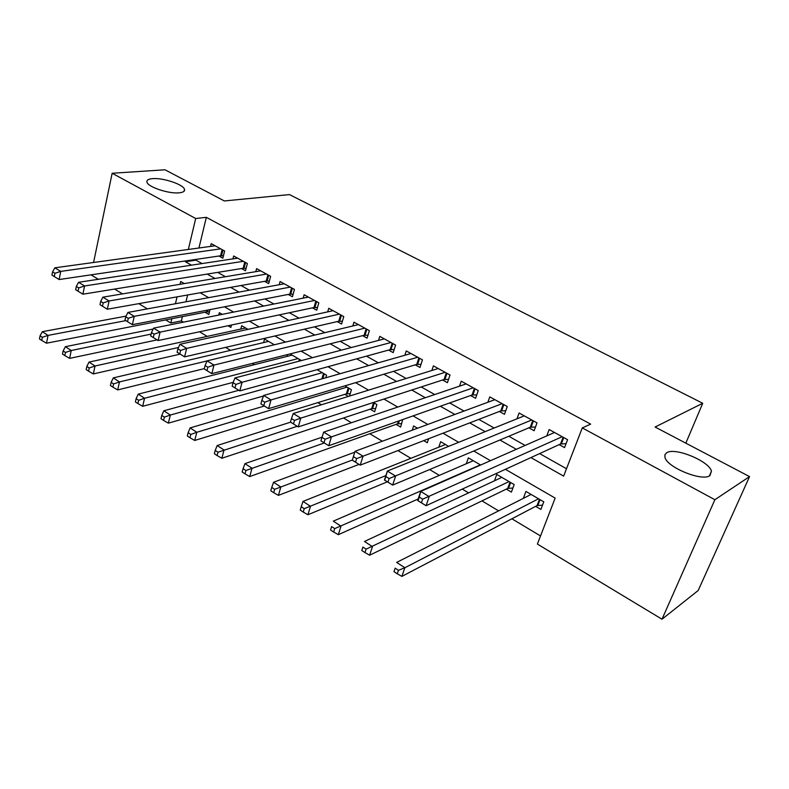 <?xml version="1.0" encoding="UTF-8"?>
<svg xmlns="http://www.w3.org/2000/svg" width="789" height="789" viewBox="0 0 789 789"><rect width="100%" height="100%" fill="white"/><g stroke="black" fill="none" stroke-linecap="round" stroke-linejoin="round"><path stroke-width="1.18" d="M179.182 192.822C168.935 194.025 147.79 186.993 146.941 182.121C146.478 180.168 148.362 179.004 152.583 178.649C163.027 177.624 183.541 184.498 184.508 189.37C184.991 191.254 183.216 192.408 179.182 192.822M709.893 475.659C702.121 481.734 666.932 467.315 664.949 457.354L664.94 454.632L666.794 452.689C675.118 447.116 709.124 461.082 711.461 471.151L709.893 475.659M93.575 262.49L112.156 173.264L164.97 169.783L224.362 200.958L289.455 194.587L702.733 403.278L655.097 427.027L749.55 476.605L698.196 590.488L662.001 619.217L537.388 544.065L555.15 498.096L505.384 469.307M182.397 316.645L181.362 320.916L183.433 322.149M199.518 331.784L207.201 336.38M225.585 347.387L230.536 350.355M252.362 363.423L254.433 364.656M317.859 402.637L321.439 404.777M343.511 417.992L351.44 422.736M369.804 433.733L382.32 441.229M397.932 450.578L410.872 458.32M429.63 469.554L439.345 475.373M462.275 489.101L468.587 492.878M481.961 500.887L498.628 510.858M511.883 518.797L540.524 535.948M181.362 320.916L170.848 323.007L165.7 319.91M147.405 308.874L138.756 303.657M122.561 293.893L114.573 289.07M98.359 279.296L91.001 274.848M218.928 256.021L222.843 258.19L224.628 251.01L211.235 243.643L210.564 246.415M241.493 268.536L245.497 270.755L247.361 263.516L233.662 255.981L232.933 258.881M264.591 281.338L268.684 283.606L270.627 276.318L256.603 268.605L255.804 271.653M288.222 294.435L292.423 296.763L294.445 289.415L280.085 281.525L279.217 284.74M312.424 307.848L316.714 310.235L318.825 302.828L304.12 294.751L303.173 298.134M337.199 321.587L341.598 324.023L343.787 316.567L328.737 308.292L327.701 311.872M362.585 335.65L367.092 338.156L369.37 330.64L353.945 322.159L352.811 325.965M388.592 350.069L393.208 352.634L395.585 345.069L379.785 336.37L378.533 340.414M415.251 364.843L419.985 367.467L422.46 359.853L406.256 350.937L404.885 355.247M442.58 379.992L447.432 382.685L450.006 375.002L433.398 365.869L431.879 370.485M470.609 395.536L475.589 398.297L478.272 390.555L461.23 381.176L459.543 386.146M499.368 411.473L504.477 414.304L507.268 406.513L489.782 396.887L487.898 402.242M528.877 427.825L534.123 430.735L537.033 422.884L519.083 413.002L516.973 418.821M535.672 506.351L540.889 509.408L543.789 501.834L525.928 491.419L523.314 498.382M506.311 489.111L511.39 492.099L514.181 484.564L496.774 474.426L494.466 480.807M423.723 440.637L427.293 442.728L428.634 438.743M396.039 424.383L400.634 427.086L402.686 419.57M370.14 409.175L374.627 411.809L376.905 404.54L373.384 402.489M344.852 394.332L348.383 396.413M228.011 325.739L230.881 327.425L231.502 324.999M187.614 294.987L185.967 301.812M480.649 465.017L468.36 457.857L466.299 463.745M448.635 446.357L440.656 441.702L438.802 447.166M417.539 428.23L413.633 425.952L412.252 430.173M349.497 396.068L351.43 389.687L344.872 385.86M325.798 377.773L326.557 375.189L317.109 369.676M301.447 360.553L290.076 353.926M287.423 354.586L286.91 356.421M274.345 344.754L264.552 339.043L263.595 342.584M247.953 329.358L241.681 325.709L240.803 329.072M222.232 314.367L219.322 312.671L218.721 315.077M210.002 309.613L208.799 314.466L204.982 312.227M530.928 457.59L563.642 476.132L582.282 427.904L590.655 424.127L206.333 217.34L198.946 248.002M196.205 259.364L196.007 260.163L202.053 263.565M217.715 272.383L225.427 276.722M241.04 285.51L249.363 290.204M264.926 298.962L273.891 304.012M289.385 312.73L299.031 318.164M314.456 326.843L324.802 332.672M340.148 341.312L351.233 347.545M366.481 356.135L378.335 362.812M393.494 371.343L406.157 378.473M421.208 386.945L434.719 394.549M449.641 402.952L464.04 411.059M478.834 419.383L494.161 428.013M508.816 436.268L525.109 445.44M539.617 453.596L566.502 468.735M559.174 444.621L564.559 447.61L567.587 439.69L549.154 429.551L546.777 435.893M685.828 443.162L702.733 403.278M749.55 476.605L714.873 499.723L662.001 619.217M112.156 173.264L195.692 218.514L188.334 249.462M206.333 217.34L195.692 218.514M582.282 427.904L714.873 499.723M185.602 260.932L185.415 261.731L191.48 265.173M207.201 274.079L214.953 278.478M230.625 287.364L238.998 292.098M254.62 300.964L263.634 306.073M279.198 314.89L288.892 320.383M304.386 329.171L314.791 335.069M330.216 343.807L341.351 350.129M356.697 358.817L368.611 365.583M383.858 374.223L396.591 381.442M411.74 390.022L425.32 397.725M440.351 406.246L454.839 414.452M469.731 422.894L485.156 431.642M499.91 440.006L516.322 449.306M184.33 283.586L180.72 281.495L180.05 284.296M177.061 296.861L175.424 303.745M171.874 318.697L170.848 323.007M490.482 460.687L473.745 451.002M458.705 442.304L442.984 433.21M427.806 424.433L413.061 415.902M397.764 407.055L383.937 399.056M368.542 390.151L355.592 382.655M340.108 373.7L327.997 366.698M312.424 357.683L301.112 351.144M285.46 342.091L274.917 335.986M259.196 326.893L249.373 321.212M233.603 312.089L224.48 306.813M208.661 297.66L200.189 292.758M196.007 260.163L185.415 261.731M566.058 443.684L560.525 444L426.09 505.71L417.628 500.492L420.705 491.429L554.499 432.49M419.265 497.07L420.705 491.429L429.196 496.616L426.09 505.71L421.425 502.8L422.657 499.161L419.265 497.07L418.022 500.709L421.425 502.8M562.182 436.721L422.657 499.161M531.115 494.437L396.66 562.409L404.846 567.745L401.887 576.384L537.033 505.631L542.526 505.118M398.445 570.309L395.161 568.159L393.987 571.63L397.262 573.771L398.445 570.309L404.846 567.745L538.552 498.776M393.987 571.63L395.161 568.159M401.887 576.384L397.262 573.771M535.504 426.997L530.267 427.243L392.656 485.097L384.45 480.047L387.369 471.053L524.281 415.872M385.831 476.536L387.369 471.053L395.614 476.083L392.656 485.097L387.951 482.178L389.135 478.558L385.831 476.536L384.657 480.146L387.951 482.178M531.766 419.985L389.135 478.558M505.749 410.734L500.788 410.921L360.228 465.115L352.279 460.214L355.05 451.298L494.851 399.678M353.423 456.634L355.05 451.298L363.039 456.18L360.228 465.115L355.504 462.176L356.618 458.596L353.423 456.634L352.308 460.214L355.504 462.176M502.139 403.682L356.618 458.596M473.272 387.803L331.449 436.869L323.697 432.125L466.171 383.898M476.773 394.885L472.059 395.023L328.776 445.726L320.926 440.864L324.023 442.777L325.088 439.226L321.981 437.313L320.926 440.864M325.088 439.226L331.449 436.869L328.776 445.726L324.023 442.777M323.697 432.125L321.981 437.313M445.134 372.329L300.787 418.121L293.261 413.525L438.211 368.522M448.527 379.42L444.059 379.519L298.242 426.908L290.46 422.095L293.469 423.949L294.484 420.419L291.466 418.574L290.46 422.095M294.484 420.419L300.787 418.121L298.242 426.908L293.469 423.949M293.261 413.525L291.466 418.574M501.824 477.365L364.498 541.471L372.447 546.639L369.637 555.219L507.702 488.44L512.909 488.006M366.096 549.144L362.92 547.063L361.806 550.495L364.982 552.586L366.096 549.144L509.073 481.596M361.806 550.495L362.92 547.063M369.637 555.219L364.982 552.586M473.282 460.727L333.293 521.144L341.006 526.174L338.323 534.686L418.15 498.964M334.714 528.61L331.627 526.588L330.561 530.001L333.648 532.023L334.714 528.61L480.353 464.849M330.561 530.001L331.627 526.588M338.323 534.686L333.648 532.023M445.46 444.503L302.996 501.419L310.481 506.291L307.937 514.744L387.34 481.823M304.248 508.678L301.25 506.716L300.244 510.098L303.232 512.061L304.248 508.678L385.9 475.58M301.25 506.716L302.996 501.419M307.937 514.744L303.232 512.061M427.51 439.177L428.496 439.148M354.774 452.196L273.566 482.247L280.845 486.991L278.418 495.374L359.044 464.386M274.661 489.318L271.751 487.405L270.785 490.768L273.694 492.671L274.661 489.318L352.338 460.026M271.751 487.405L273.566 482.247M278.418 495.374L273.694 492.671M417.706 357.239L271.012 399.924L263.704 395.457L410.951 353.521M421.001 364.34L416.76 364.4L268.595 408.643L260.883 403.86L263.802 405.664L264.769 402.173L261.84 400.378L260.883 403.86M264.769 402.173L271.012 399.924L268.595 408.643L263.802 405.664M263.704 395.457L261.84 400.378M322.02 437.195L244.965 463.626L252.036 468.232L249.728 476.556L397.548 423.841L401.759 423.644M245.912 470.5L243.081 468.656L242.174 471.98L244.994 473.834L245.912 470.5L324.299 442.974M243.081 468.656L244.965 463.626M249.728 476.556L244.994 473.834M390.949 342.515L242.095 382.251L234.994 377.911L384.371 338.895M394.155 349.626L390.121 349.655L239.797 390.89L232.153 386.156L234.984 387.902L235.901 384.44L233.061 382.695L232.153 386.156M235.901 384.44L242.095 382.251L239.797 390.89L234.984 387.902M234.994 377.911L233.061 382.695M290.579 422.174L217.162 445.529L224.046 450.006L221.847 458.251L371.668 408.672L375.663 408.515M217.971 452.215L215.219 450.42L214.352 453.724L217.093 455.529L217.971 452.215L297.226 426.287M215.219 450.42L217.162 445.529M221.847 458.251L217.093 455.529M364.853 328.155L213.997 365.07L207.093 360.849L358.423 324.624M367.97 335.266L364.143 335.266L211.807 373.641L204.233 368.946L206.984 370.643L207.852 367.21L205.091 365.514L204.233 368.946M207.852 367.21L213.997 365.07L211.807 373.641L206.984 370.643M207.093 360.849L205.091 365.514M264.354 406.029L190.129 427.914L196.816 432.273L194.725 440.459L346.41 393.859L350.198 393.731M190.8 434.443L188.127 432.688L187.299 435.972L189.971 437.727L190.8 434.443L196.816 432.273L347.032 387.123M188.127 432.688L190.129 427.914M194.725 440.459L189.971 437.727M339.378 314.14L186.677 348.373L179.961 344.27L333.106 310.688M342.416 321.241L338.777 321.222L184.587 356.865L177.081 352.219L179.764 353.866L180.592 350.464L177.91 348.817L177.081 352.219M180.592 350.464L186.677 348.373L184.587 356.865L179.764 353.866M179.961 344.27L177.91 348.817M238.811 390.279L163.826 410.793L170.335 415.034L168.343 423.151L263.496 396.009M164.378 417.144L161.775 415.448L160.986 418.703L163.579 420.409L164.378 417.144L170.335 415.034L322.257 372.684M161.775 415.448L163.826 410.793M168.343 423.151L163.579 420.409M314.515 300.461L160.098 332.13L153.579 328.135L308.391 297.098M317.474 307.552L314.022 307.513L158.125 340.552L150.679 335.946L153.293 337.554L154.072 334.171L151.468 332.573L150.679 335.946M154.072 334.171L160.098 332.13L158.125 340.552L153.293 337.554M153.579 328.135L151.468 332.573M290.234 287.107L134.248 316.33L127.897 312.444L284.257 283.813M293.133 294.189L289.839 294.119L132.374 324.683L124.997 320.117L127.532 321.675L128.282 318.332L125.737 316.774L124.997 320.117M128.282 318.332L134.248 316.33L132.374 324.683L127.532 321.675M127.897 312.444L125.737 316.774M266.514 274.059L109.089 300.954L102.905 297.167L260.676 270.844M269.345 281.121L266.228 281.042L107.304 309.239L99.996 304.702L102.462 306.231L103.172 302.907L100.696 301.388L99.996 304.702M103.172 302.907L109.089 300.954L107.304 309.239L102.462 306.231M102.905 297.167L100.696 301.388M243.347 261.307L84.601 285.973L78.575 282.294L237.637 258.171M246.119 268.359L243.15 268.27L82.894 294.198L75.645 289.701L78.052 291.19L78.732 287.896L76.316 286.417L75.645 289.701M78.732 287.896L84.601 285.973L82.894 294.198L78.052 291.19M78.575 282.294L76.316 286.417M292.108 355.109L138.233 394.125L144.565 398.248L142.671 406.305L233.209 382.33M138.657 400.319L136.122 398.662L135.373 401.887L137.897 403.554L138.657 400.319L144.565 398.248L298.064 358.581M136.122 398.662L138.233 394.125M142.671 406.305L137.897 403.554M268.615 341.41L113.31 377.892L119.484 381.915L117.679 389.914L204.312 368.621M113.616 383.937L111.15 382.32L110.44 385.525L112.906 387.143L113.616 383.937L119.484 381.915L207.053 360.938M111.15 382.32L113.31 377.892M117.679 389.914L112.906 387.143M245.645 328.017L89.039 362.092L95.045 365.997L93.339 373.937L180.168 354.143M89.236 367.98L86.839 366.412L86.159 369.587L88.555 371.165L89.236 367.98L95.045 365.997L178.501 347.495M86.839 366.412L89.039 362.092M93.339 373.937L88.555 371.165M153.155 329.033L65.388 346.687L71.247 350.503L69.619 358.374L157.07 339.911M65.487 352.446L63.15 350.908L62.499 354.064L64.836 355.602L65.487 352.446L71.247 350.503L151.103 334.112M63.15 350.908L65.388 346.687M69.619 358.374L64.836 355.602M220.703 248.851L60.743 271.396L54.875 267.806L215.121 245.783M223.415 255.873L220.595 255.774L59.126 279.543L51.936 275.095L54.283 276.535L54.924 273.27L52.577 271.83L51.936 275.095M54.924 273.27L60.743 271.396L59.126 279.543L54.283 276.535M54.875 267.806L52.577 271.83M126.062 316.123L42.35 331.686L48.05 335.394L46.502 343.215L206.639 311.902L209.43 311.911M42.34 337.298L40.061 335.808L39.45 338.935L41.728 340.434L42.34 337.298L48.05 335.394L125.826 320.65M40.061 335.808L42.35 331.686M46.502 343.215L41.728 340.434M563.76 437.589L561.374 443.832M563.109 437.224L560.525 444M537.033 505.631L539.449 499.299M537.881 505.424L540.08 499.664M533.413 420.892L531.125 427.096M532.743 420.527L530.267 427.243M503.855 404.629L501.656 410.783M503.165 404.254L500.788 410.921M475.047 388.78L472.946 394.894M474.347 388.395L472.059 395.023M446.978 373.335L444.947 379.401M446.258 372.941L444.059 379.519M507.702 488.44L510.029 482.148M508.57 488.243L510.67 482.523M419.6 358.275L417.657 364.291M418.87 357.871L416.76 364.4M397.548 423.841L398.445 421.07M398.445 423.703L399.402 420.734M392.902 343.59L391.028 349.557M392.153 343.176L390.121 349.655M371.668 408.672L373.572 402.597M372.566 408.544L374.302 403.021M366.846 329.25L365.051 335.187M366.086 328.835L364.143 335.266M346.41 393.859L348.235 387.823M347.318 393.741L348.975 388.257M341.42 315.265L339.694 321.153M340.651 314.841L338.777 321.222M321.892 378.888L323.5 373.404M322.849 378.612L324.249 373.838M316.596 301.615L314.939 307.454M315.817 301.181L314.022 307.513M292.364 288.271L290.766 294.07M291.565 287.837L289.839 294.119M268.684 275.253L267.155 281.002M267.885 274.809L266.228 281.042M245.547 262.52L244.077 268.23M244.738 262.076L243.15 268.27M298.794 361.244L299.337 359.32M299.751 360.997L300.096 359.764M222.942 250.083L221.531 255.754M222.123 249.63L220.595 255.774M206.639 311.902L207.063 310.185M207.566 311.842L208.02 309.998M711.461 471.151L709.37 475.945M184.508 189.37L184.074 191.224"/></g></svg>

